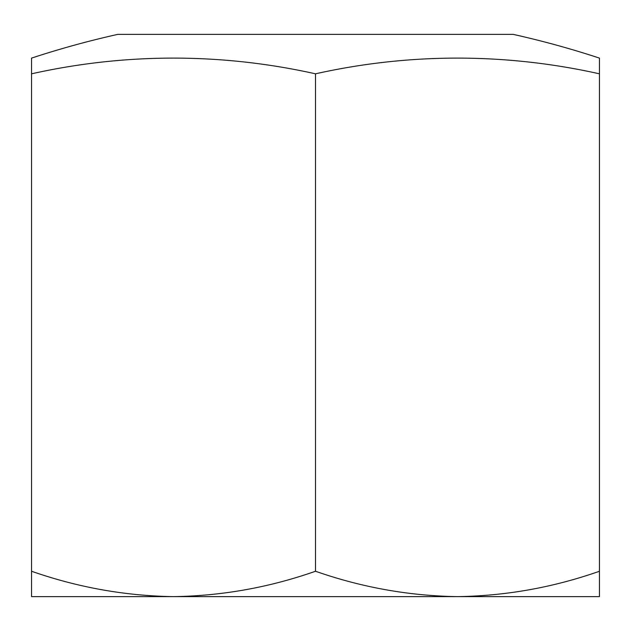<?xml version="1.0" encoding="UTF-8"?>
<svg xmlns="http://www.w3.org/2000/svg" width="631" height="631" viewBox="0 0 631 631"><rect width="100%" height="100%" fill="white"/><g stroke="black" fill="none" stroke-linecap="round" stroke-linejoin="round"><path stroke-width="0.95" d="M513.255 34.382L117.745 34.382A908.64 908.64 0 0 0 31.55 58.107L31.55 73.819A863.137 747.498 -90 0 1 315.5 73.819A863.137 747.498 90 0 1 599.45 73.819L599.45 58.107A908.64 908.64 0 0 0 513.255 34.382M599.45 571.252L599.45 596.618L31.55 596.618L31.55 571.252C77.913 587.453 125.238 595.909 173.525 596.618C221.931 595.932 269.256 587.485 315.5 571.252C361.863 587.453 409.188 595.909 457.475 596.618L457.475 596.618C505.881 595.932 553.206 587.485 599.45 571.252L599.45 73.819M315.5 571.252L315.5 73.819M31.55 571.252L31.55 73.819"/></g></svg>
